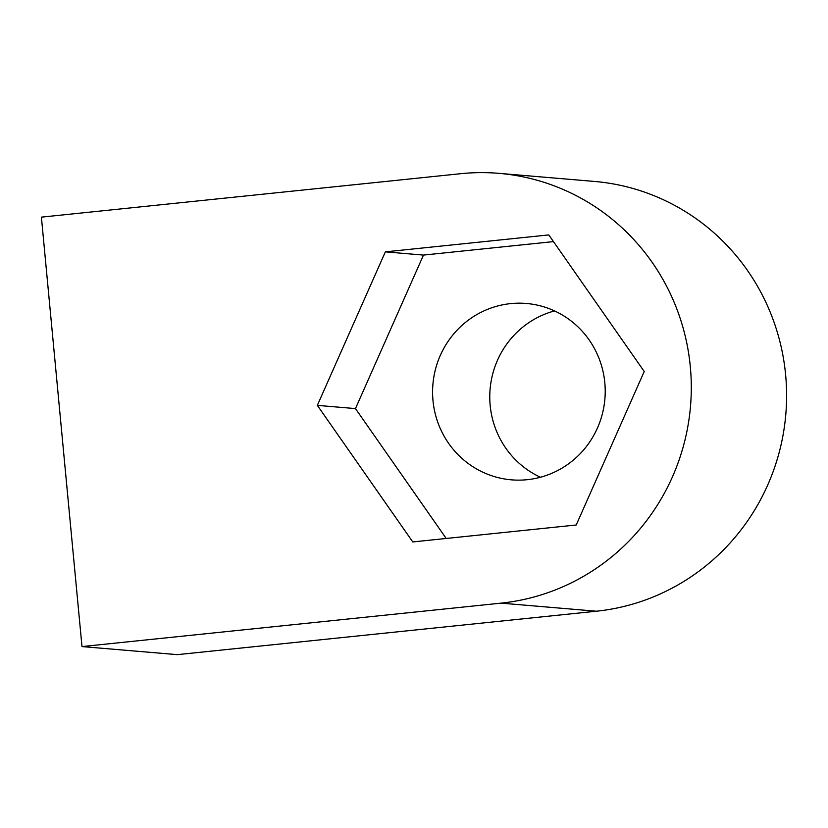 <?xml version="1.0" encoding="UTF-8"?>
<svg xmlns="http://www.w3.org/2000/svg" width="828" height="828" viewBox="0 0 828 828"><rect width="100%" height="100%" fill="white"/><g stroke="black" fill="none" stroke-linecap="round" stroke-linejoin="round"><path stroke-width="1.24" d="M423.47 255.086L385.351 251.857L317.341 405.368L355.46 408.597L423.47 255.086L553.466 241.61M554.543 310.914A88.492 86.298 -85.2 0 0 490.093 389.212A88.492 86.298 -85.2 0 0 540.446 477.249M527.219 479.691A88.492 86.298 94.8 0 1 511.425 479.836A88.492 86.298 94.8 0 1 432.909 384.368A88.492 86.298 94.8 0 1 526.37 303.472A88.492 86.298 94.8 0 1 605.216 390.847A88.492 86.298 94.8 0 1 527.219 479.691M385.351 251.857L548.788 234.914L644.225 371.493L576.216 524.993L412.768 541.936L317.341 405.368M446.209 538.469L355.46 408.597M460.482 173.714A215.849 210.488 94.8 0 1 499.005 173.352A215.849 210.488 94.8 0 1 691.297 386.448A215.849 210.488 94.8 0 1 501.075 603.136L81.993 646.575L41.4 217.143L460.482 173.714M501.075 603.136L596.377 611.219A215.849 210.488 -85.2 0 0 786.6 394.521A215.849 210.488 -85.2 0 0 594.307 181.425L499.005 173.352M596.377 611.219L177.296 654.648L81.993 646.575"/></g></svg>
